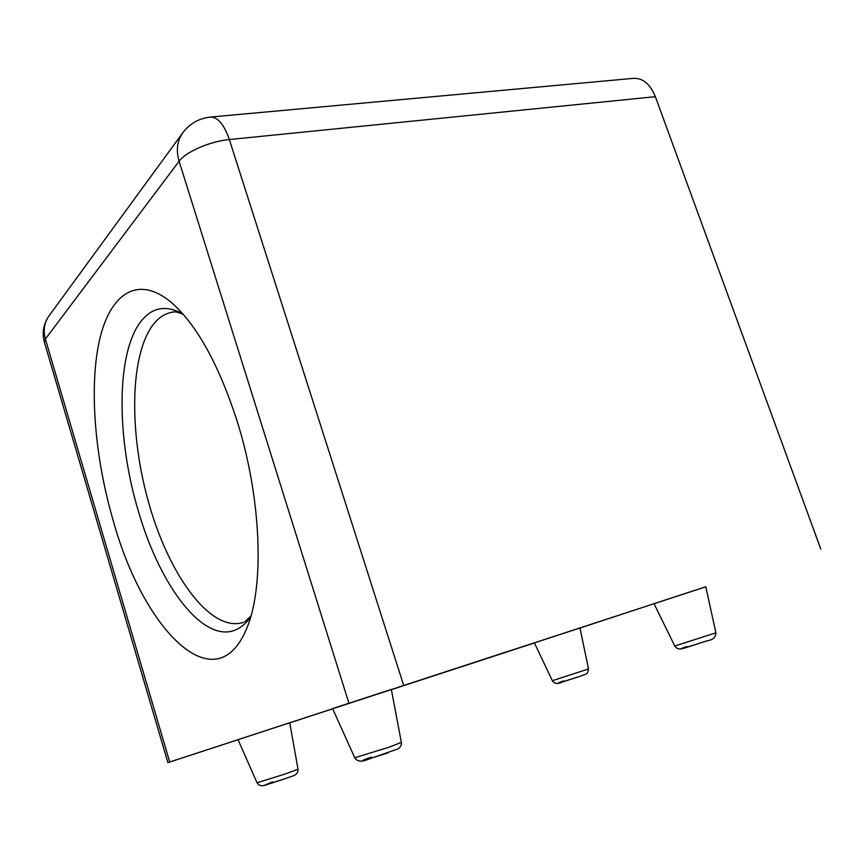 <?xml version="1.0" encoding="UTF-8"?>
<svg xmlns="http://www.w3.org/2000/svg" width="864" height="864" viewBox="0 0 864 864"><rect width="100%" height="100%" fill="white"/><g stroke="black" fill="none" stroke-linecap="round" stroke-linejoin="round"><path stroke-width="1.3" d="M391.338 689.396L332.586 708.588L354.758 757.75L389.005 747.23L401.36 742.392L391.338 689.396M579.982 627.988L534.395 642.892L552.344 680.713L588.514 668.952L579.982 627.988M510.764 650.452L399.719 686.794L510.764 650.452M705.769 586.764L654.026 603.677L674.773 646.045L715.9 632.794L705.769 586.764M289.742 722.747L238.021 739.649L257.029 782.752L285.876 773.788L298.015 769.165L289.742 722.747M113.454 521.435C143.381 629.791 215.352 703.674 246.413 629.057C264.643 588.06 261.662 498.442 236.974 420.638C218.322 363.388 196.193 323.773 170.597 301.817C136.89 274.244 109.307 294.624 99.133 341.788C89.003 389.318 95.116 459.011 113.454 521.435M167.897 762.61L169.7 762.016L45.382 339.044L44.431 342.284L167.897 762.61L238.054 739.724M289.764 722.833L332.694 708.815M391.392 689.656L534.427 642.956M654.026 603.698L579.992 628.031M169.7 762.016L705.78 586.807M820.8 549.104L655.355 96.682C650.149 83.959 642.784 77.846 633.247 78.365L210.881 117.029M371.466 757.037C363.658 759.726 361.087 760.903 363.755 760.558L387.979 752.89M563.803 680.843C558.09 682.798 556.924 683.381 560.315 682.592L579.701 676.404M686.794 646.488C680.616 648.616 679.903 649.102 684.655 647.957L706.968 640.85M272.624 781.834L264.449 785.268L285.228 778.669M182.876 313.88C166.936 305.219 153.576 306.99 142.798 319.194C115.884 349.207 115.862 437.292 138.64 512.039C160.434 587.336 204.844 645.678 237.2 629.165C242.147 626.702 246.64 622.62 250.668 616.896M243.691 622.264C211.486 633.28 170.014 577.163 149.375 505.148C128.444 433.242 129.406 351.356 155.218 322.142C160.11 316.721 165.694 313.427 171.947 312.25L174.193 311.947L171.947 312.25C174.215 311.299 178.049 312.066 183.438 314.528M403.628 685.238L229.349 139.547L655.355 96.682M182.261 133.488L49.421 315.328C44.323 322.218 42.973 330.124 45.382 339.044L179.086 161.255C175.824 149.99 177.217 140.27 183.265 132.106C190.242 123.358 199.217 118.357 210.211 117.094C217.674 116.824 224.046 124.308 229.349 139.547C210.103 141.264 185.684 151.88 179.086 161.255L348.905 703.145M401.36 742.392C401.782 744.444 400.82 746.55 398.488 748.71L368.129 759.348C360.698 762.502 356.767 761.076 354.758 757.75M588.514 668.952C587.52 674.968 587.196 673.369 579.83 676.361L562.669 681.912C557.863 684.288 554.418 683.888 552.344 680.713M715.9 632.794C715.846 637.222 712.93 639.889 707.162 640.786L687.182 647.233C679.871 649.685 677.689 649.76 674.773 646.045M298.015 769.165C298.296 775.634 292.766 775.645 285.336 778.637L268.067 784.264C261.457 786.575 259.805 786.251 257.029 782.752M44.431 342.284C41.915 333.094 43.297 324.486 48.589 316.462M173.416 304.247L170.597 301.817M244.933 621.637L250.895 616.086"/></g></svg>
